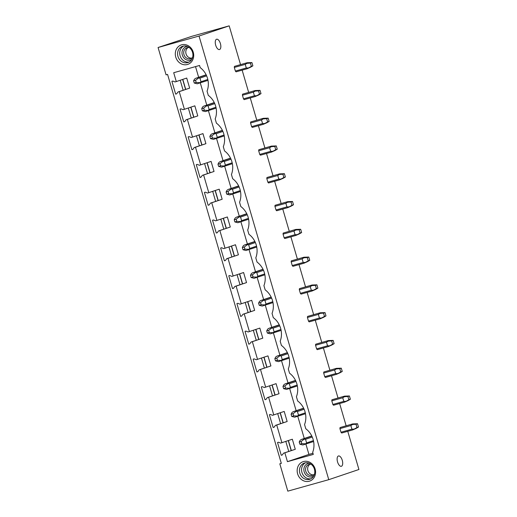 <?xml version="1.0" encoding="UTF-8"?>
<svg xmlns="http://www.w3.org/2000/svg" width="517" height="517" viewBox="0 0 517 517"><rect width="100%" height="100%" fill="white"/><g stroke="black" fill="none" stroke-linecap="round" stroke-linejoin="round"><path stroke-width="0.78" d="M199.039 36.035L328.767 479.673L287.807 491.15L279.813 463.807L281.319 463.381L167.579 74.429L166.073 74.849L158.079 47.506L199.039 36.035L229.193 25.85L191.872 36.306L158.079 47.506M281.293 463.303L279.813 463.807M183.134 90.249L180.207 80.251M191.258 118.031L188.33 108.034M199.381 145.813L196.46 135.816M207.504 173.596L204.583 163.598M215.628 201.378L212.707 191.38M223.751 229.16L220.83 219.163M231.875 256.943L228.953 246.945M240.004 284.725L237.077 274.727M248.128 312.507L245.2 302.51M256.251 340.289L253.324 330.292M264.374 368.072L261.453 358.074M272.498 395.854L269.577 385.856M280.621 423.636L277.7 413.639M288.745 451.419L285.823 441.421M291.181 450.598L288.26 440.6M283.058 422.816L280.136 412.818M274.934 395.033L272.013 385.036M266.811 367.251L263.89 357.253M258.687 339.469L255.76 329.471M250.564 311.686L247.637 301.689M242.434 283.904L239.513 273.907M234.311 256.122L231.39 246.124M226.188 228.34L223.266 218.342M218.064 200.557L215.143 190.56M209.941 172.775L207.02 162.777M201.817 144.993L198.896 134.995M193.694 117.21L190.767 107.213M185.571 89.428L182.643 79.431M185.719 89.376L182.798 79.379M291.336 450.546L288.408 440.549M283.213 422.764L280.285 412.766M275.083 394.982L272.162 384.984M266.959 367.199L264.038 357.202M258.836 339.417L255.915 329.419M250.713 311.635L247.792 301.637M242.589 283.852L239.668 273.855M234.466 256.07L231.545 246.073M226.343 228.288L223.415 218.29M218.219 200.506L215.292 190.508M210.096 172.723L207.168 162.726M201.966 144.941L199.045 134.943M193.843 117.159L190.922 107.161M328.767 479.673L358.921 469.494L347.76 431.307M346.132 425.749L339.63 403.525M338.008 397.967L331.507 375.743M329.885 370.185L323.383 347.96M321.761 342.403L315.26 320.178M313.638 314.62L307.137 292.396M305.515 286.838L299.013 264.614M297.385 259.056L290.89 236.831M289.262 231.273L282.767 209.049M281.138 203.491L274.643 181.267M273.015 175.709L266.513 153.484M264.891 147.927L258.39 125.702M256.768 120.144L250.267 97.92M248.645 92.362L242.143 70.138M240.521 64.58L229.193 25.85M215.686 45.192A5.357 2.488 74.4 0 0 219.492 49.554A5.357 2.488 74.4 0 0 220.41 43.596A5.357 2.488 74.4 0 0 216.604 39.234A5.357 2.488 74.4 0 0 215.686 45.192M342.273 460.33A5.357 2.488 74.4 0 0 338.467 455.975A5.357 2.488 74.4 0 0 337.549 461.927A5.357 2.488 74.4 0 0 341.356 466.289A5.357 2.488 74.4 0 0 342.273 460.33M235.371 71.062A3.419 1.59 74.4 0 0 236.062 71.844L246.997 68.78L251.372 66.363L250.415 63.087L251.921 62.576L247.061 62.751L234.466 66.376A3.419 1.59 74.4 0 0 234.311 67.436L235.371 71.062L246.305 68.005L248.393 67.953M247.061 62.751L234.466 66.376M243.494 98.844A3.419 1.59 74.4 0 0 244.186 99.626L255.12 96.563L259.495 94.146L258.539 90.869L260.045 90.359L255.191 90.533L242.589 94.159A3.419 1.59 74.4 0 0 242.434 95.218L243.494 98.844L254.429 95.787L256.516 95.735M255.191 90.533L242.589 94.159M251.617 126.626A3.419 1.59 74.4 0 0 252.309 127.408L263.243 124.345L267.619 121.928L266.662 118.651L268.168 118.141L263.315 118.315L250.713 121.941A3.419 1.59 74.4 0 0 250.558 123.001L251.617 126.626L262.552 123.569L264.639 123.518M263.315 118.315L250.713 121.941M259.741 154.409A3.419 1.59 74.4 0 0 260.439 155.19L271.367 152.127L275.742 149.71L274.786 146.434L276.291 145.923L271.438 146.098L258.836 149.723A3.419 1.59 74.4 0 0 258.681 150.783L259.741 154.409L270.675 151.352L272.763 151.3M271.438 146.098L258.836 149.723M267.871 182.191A3.419 1.59 74.4 0 0 268.562 182.973L279.49 179.91L283.872 177.493L282.909 174.216L284.415 173.706L279.561 173.88L266.959 177.505A3.419 1.59 74.4 0 0 266.804 178.565L267.871 182.191L278.799 179.134L280.886 179.082M279.561 173.88L266.959 177.505M275.994 209.98A3.419 1.59 74.4 0 0 276.685 210.755L287.62 207.692L291.995 205.275L291.032 201.998L292.538 201.488L287.685 201.662L275.083 205.288A3.419 1.59 74.4 0 0 274.934 206.348L275.994 209.98L286.922 206.916L289.009 206.865M287.685 201.662L275.083 205.288M284.117 237.762A3.419 1.59 74.4 0 0 284.809 238.537L295.743 235.474L300.118 233.057L299.156 229.781L300.668 229.27L295.808 229.445L283.206 233.07A3.419 1.59 74.4 0 0 283.058 234.13L284.117 237.762L295.052 234.699L297.133 234.647M295.808 229.445L283.206 233.07M292.241 265.544A3.419 1.59 74.4 0 0 292.932 266.32L303.867 263.256L308.242 260.839L307.279 257.563L308.791 257.052L303.931 257.227L291.336 260.852A3.419 1.59 74.4 0 0 291.181 261.912L292.241 265.544L303.175 262.481L305.263 262.429M303.931 257.227L291.336 260.852M300.364 293.326A3.419 1.59 74.4 0 0 301.056 294.102L311.99 291.039L316.365 288.622L315.409 285.345L316.915 284.835L312.055 285.009L299.459 288.635A3.419 1.59 74.4 0 0 299.304 289.694L300.364 293.326L311.299 290.263L313.386 290.211M312.055 285.009L299.459 288.635M308.487 321.109A3.419 1.59 74.4 0 0 309.179 321.884L320.113 318.821L324.489 316.41L323.532 313.128L325.038 312.617L320.178 312.791L307.583 316.417A3.419 1.59 74.4 0 0 307.428 317.477L308.487 321.109L319.422 318.045L321.509 317.994M320.178 312.791L307.583 316.417M316.611 348.891A3.419 1.59 74.4 0 0 317.302 349.666L328.237 346.603L332.612 344.193L331.656 340.91L333.161 340.399L328.308 340.574L315.706 344.199A3.419 1.59 74.4 0 0 315.551 345.259L316.611 348.891L327.545 345.828L329.633 345.776M328.308 340.574L315.706 344.199M324.734 376.673A3.419 1.59 74.4 0 0 325.432 377.449L336.36 374.386L340.735 371.975L339.779 368.692L341.285 368.182L336.431 368.356L323.829 371.981A3.419 1.59 74.4 0 0 323.674 373.041L324.734 376.673L335.669 373.61L337.756 373.558M336.431 368.356L323.829 371.981M332.864 404.456A3.419 1.59 74.4 0 0 333.555 405.231L344.484 402.168L348.859 399.757L347.902 396.474L349.408 395.964L344.555 396.138L331.953 399.764A3.419 1.59 74.4 0 0 331.798 400.824L332.864 404.456L343.792 401.392L345.879 401.341M344.555 396.138L331.953 399.764M340.987 432.238A3.419 1.59 74.4 0 0 341.679 433.013L352.607 429.95L356.988 427.54L356.026 424.257L357.531 423.746L352.678 423.921L340.076 427.546A3.419 1.59 74.4 0 0 339.921 428.606L340.987 432.238L351.915 429.175L354.003 429.123M352.678 423.921L340.076 427.546M281.267 455.29L277.526 442.494L278.495 442.222L280.628 443.101L292.338 439.224L295.278 449.286L283.575 453.163L282.237 455.018L281.267 455.29L282.288 454.947M305.909 444.109L308.927 454.411L287.439 461.668L284.848 452.808L283.575 453.163M284.848 452.808L295.278 449.286M287.439 461.668L313.289 454.424L312.675 452.317A18.806 16.647 -108.7 0 0 305.786 428.755L304.552 424.535A18.806 16.647 -108.7 0 0 297.656 400.972L296.422 396.752A18.806 16.647 -108.7 0 0 289.533 373.19L288.299 368.97A18.806 16.647 -108.7 0 0 281.41 345.408L280.175 341.188A18.806 16.647 -108.7 0 0 273.286 317.625L272.052 313.405A18.806 16.647 -108.7 0 0 265.163 289.843L263.928 285.623A18.806 16.647 -108.7 0 0 257.039 262.061L255.805 257.841A18.806 16.647 -108.7 0 0 248.916 234.279L247.682 230.059A18.806 16.647 -108.7 0 0 240.793 206.496L239.558 202.276A18.806 16.647 -108.7 0 0 232.669 178.714L231.435 174.494A18.806 16.647 -108.7 0 0 224.54 150.932L223.305 146.712A18.806 16.647 -108.7 0 0 216.416 123.149L215.182 118.929A18.806 16.647 -108.7 0 0 208.293 95.367L207.058 91.147A18.806 16.647 71.3 0 0 200.169 67.585L199.556 65.472L173.699 72.716L176.291 81.576L186.721 78.054L189.661 88.116L177.958 91.994L176.62 93.848L175.651 94.12L171.909 81.324L172.878 81.053L175.017 81.932L176.291 81.576M273.138 427.507L269.396 414.712L270.372 414.44L272.504 415.319L284.208 411.442L287.155 421.504L275.445 425.381L274.113 427.236L273.138 427.507L274.165 427.165M281.907 442.746L276.724 425.026L275.445 425.381M276.724 425.026L287.155 421.504M265.014 399.725L261.272 386.929L262.248 386.658L264.381 387.537L276.084 383.659L279.031 393.721L267.321 397.599L265.99 399.454L265.014 399.725L266.042 399.382M273.784 414.964L268.601 397.243L267.321 397.599M268.601 397.243L279.031 393.721M256.891 371.943L253.149 359.147L254.125 358.876L256.258 359.754L267.961 355.877L270.908 365.939L259.198 369.817L257.867 371.671L256.891 371.943L257.918 371.6M265.66 387.181L260.478 369.461L259.198 369.817M260.478 369.461L270.908 365.939M248.767 344.16L245.026 331.365L245.995 331.093L248.134 331.972L259.838 328.095L262.778 338.157L251.075 342.034L249.737 343.889L248.767 344.16L249.795 343.818M257.537 359.399L252.354 341.679L251.075 342.034M252.354 341.679L262.778 338.157M240.644 316.378L236.902 303.582L237.872 303.311L240.011 304.19L251.714 300.312L254.655 310.374L242.951 314.252L241.613 316.107L240.644 316.378L241.672 316.036M249.407 331.617L244.231 313.897L242.951 314.252M244.231 313.897L254.655 310.374M232.521 288.596L228.779 275.8L229.748 275.529L231.881 276.408L243.591 272.53L246.531 282.592L234.828 286.47L233.49 288.324L232.521 288.596L233.542 288.253M241.284 303.834L236.107 286.114L234.828 286.47M236.107 286.114L246.531 282.592M224.397 260.814L220.656 248.018L221.625 247.746L223.758 248.625L235.468 244.748L238.408 254.81L226.704 258.687L225.367 260.542L224.397 260.814L225.418 260.471M233.161 276.052L227.978 258.332L226.704 258.687M227.978 258.332L238.408 254.81M216.274 233.031L212.532 220.236L213.502 219.964L215.634 220.843L227.344 216.966L230.285 227.028L218.581 230.905L217.243 232.76L216.274 233.031L217.295 232.689M225.037 248.27L219.854 230.55L218.581 230.905M219.854 230.55L230.285 227.028M208.144 205.249L204.402 192.453L205.378 192.182L207.511 193.061L219.214 189.183L222.161 199.245L210.451 203.123L209.12 204.978L208.144 205.249L209.172 204.906M216.914 220.488L211.731 202.767L210.451 203.123M211.731 202.767L222.161 199.245M200.021 177.467L196.279 164.671L197.255 164.4L199.388 165.278L211.091 161.401L214.038 171.463L202.328 175.341L200.997 177.195L200.021 177.467L201.048 177.124M208.79 192.705L203.608 174.985L202.328 175.341M203.608 174.985L214.038 171.463M191.897 149.684L188.156 136.889L189.132 136.617L191.264 137.496L202.968 133.619L205.915 143.681L194.205 147.558L192.873 149.413L191.897 149.684L192.925 149.342M200.667 164.923L195.484 147.203L194.205 147.558M195.484 147.203L205.915 143.681M183.774 121.902L180.032 109.106L181.002 108.835L183.141 109.714L194.844 105.836L197.785 115.898L186.081 119.776L184.75 121.631L183.774 121.902L184.802 121.56M192.544 137.141L187.361 119.421L186.081 119.776M187.361 119.421L197.785 115.898M184.414 109.358L179.237 91.638L189.661 88.116M304.267 438.481L297.786 416.327M296.144 410.698L289.662 388.545M288.014 382.916L281.539 360.763M279.891 355.134L273.415 332.98M271.768 327.351L265.292 305.198M263.644 299.569L257.169 277.416M255.521 271.787L249.045 249.633M247.397 244.005L240.922 221.851M239.274 216.222L232.792 194.069M231.151 188.44L224.669 166.287M223.027 160.658L216.545 138.504M214.898 132.875L208.422 110.722M206.774 105.093L200.299 82.94M198.651 77.311L195.523 66.603M187.387 64.502A10.256 9.08 71.3 0 1 175.761 57.109A10.256 9.08 71.3 0 1 181.629 44.811A10.256 9.08 71.3 0 1 193.255 52.211A10.256 9.08 71.3 0 1 187.387 64.502M179.237 91.638L177.958 91.994M309.25 481.237A10.256 9.08 71.3 0 1 297.624 473.843A10.256 9.08 71.3 0 1 303.492 461.552A10.256 9.08 71.3 0 1 315.118 468.945A10.256 9.08 71.3 0 1 309.25 481.237M175.651 94.12L176.678 93.777M308.927 454.411L312.959 453.286M309.521 479.343A8.55 7.568 -108.7 0 0 309.857 479.24A8.55 7.568 -108.7 0 0 314.355 468.906A8.55 7.568 -108.7 0 0 304.726 462.935A8.55 7.568 -108.7 0 0 304.39 463.038A8.55 7.568 -108.7 0 0 299.892 473.372A8.55 7.568 -108.7 0 0 309.521 479.343M305.476 462.773A8.55 7.568 -108.7 0 0 302.064 472.848A8.55 7.568 -108.7 0 0 310.885 478.794M182.863 46.2A8.55 7.568 71.3 0 1 192.492 52.172A8.55 7.568 71.3 0 1 188.001 62.505A8.55 7.568 71.3 0 1 187.665 62.609A8.55 7.568 71.3 0 1 178.029 56.637A8.55 7.568 71.3 0 1 182.527 46.304A8.55 7.568 71.3 0 1 182.863 46.2M189.022 62.059A8.55 7.568 71.3 0 1 180.207 56.114A8.55 7.568 71.3 0 1 183.613 46.039M309.269 463.219A6.992 6.191 -108.7 0 0 308.177 463.413A6.992 6.191 -108.7 0 0 304.177 471.788A6.992 6.191 -108.7 0 0 312.1 476.829A6.992 6.191 -108.7 0 0 313.632 476.138M311.228 464.35A5.739 5.08 -108.7 0 0 309.082 464.428A5.739 5.08 -108.7 0 0 308.862 464.499A5.739 5.08 -108.7 0 0 305.844 471.433A5.739 5.08 -108.7 0 0 312.307 475.44A5.739 5.08 -108.7 0 0 312.526 475.369A5.739 5.08 -108.7 0 0 314.504 474.05M309.954 464.279A5.739 5.08 -108.7 0 0 307.983 470.851A5.739 5.08 -108.7 0 0 313.535 474.884M187.412 46.485A6.992 6.191 -108.7 0 0 186.314 46.672A6.992 6.191 -108.7 0 0 182.314 55.054A6.992 6.191 -108.7 0 0 190.243 60.095A6.992 6.191 -108.7 0 0 191.768 59.403M192.641 57.316A5.739 5.08 71.3 0 1 190.67 58.634A5.739 5.08 71.3 0 1 190.443 58.705A5.739 5.08 71.3 0 1 183.981 54.699A5.739 5.08 71.3 0 1 186.999 47.764A5.739 5.08 71.3 0 1 187.225 47.693A5.739 5.08 71.3 0 1 189.371 47.616M191.671 58.15A5.739 5.08 71.3 0 1 186.12 54.111A5.739 5.08 71.3 0 1 188.091 47.538M311.751 435.954L301.237 439.502L300.118 440.31L299.214 442.029L301.159 441.479L304.242 439.159L305.547 439.295L312.249 437.033M305.547 439.295L306.607 442.92L313.425 440.62M311.829 436.115L304.461 438.603L304.242 439.159M304.461 438.603L301.237 439.502M299.214 442.029L299.854 444.213L302.839 444.975L313.612 441.518M306.607 442.92L305.599 443.799L306.058 444.071M301.159 441.479L301.799 443.67L299.854 444.213M305.599 443.799L301.799 443.67M339.921 428.606L350.856 425.543L351.915 429.175M350.856 425.543L352.646 424.483L351.011 424.483M352.646 424.483L356.026 424.257M356.988 427.54L358.494 427.029L356.135 428.406L352.607 429.95M358.494 427.029L357.531 423.746M303.628 408.172L293.113 411.719L291.995 412.527L291.09 414.246L293.036 413.697L296.118 411.377L297.424 411.513L304.125 409.251M297.424 411.513L298.483 415.138L305.301 412.837M303.705 408.333L296.338 410.821L296.118 411.377M296.338 410.821L293.113 411.719M291.09 414.246L291.73 416.431L294.716 417.193L305.489 413.736M298.483 415.138L297.475 416.017L297.934 416.288M293.036 413.697L293.675 415.888L291.73 416.431M297.475 416.017L293.675 415.888M331.798 400.824L342.732 397.76L343.792 401.392M342.732 397.76L344.522 396.701L342.887 396.701M344.522 396.701L347.902 396.474M348.859 399.757L350.371 399.247L348.012 400.623L344.484 402.168M350.371 399.247L349.408 395.964M295.504 380.389L284.99 383.937L283.865 384.745L282.967 386.464L284.912 385.915L287.988 383.595L289.3 383.73L296.002 381.468M289.3 383.73L290.36 387.356L297.172 385.055M295.582 380.551L288.215 383.039L287.988 383.595M288.215 383.039L284.99 383.937M282.967 386.464L283.607 388.648L286.586 389.411L297.365 385.953M290.36 387.356L289.346 388.235L289.811 388.506M284.912 385.915L285.552 388.105L283.607 388.648M289.346 388.235L285.552 388.105M323.674 373.041L334.609 369.978L335.669 373.61M334.609 369.978L336.399 368.918L334.764 368.918M336.399 368.918L339.779 368.692M340.735 371.975L342.248 371.464L339.889 372.841L336.36 374.386M342.248 371.464L341.285 368.182M287.374 352.607L276.866 356.155L275.742 356.963L274.844 358.682L276.789 358.132L279.865 355.812L281.177 355.948L287.872 353.686M281.177 355.948L282.237 359.573L289.048 357.273M287.458 352.768L280.091 355.257L279.865 355.812M280.091 355.257L276.866 356.155M274.844 358.682L275.483 360.866L278.463 361.629L289.236 358.171M282.237 359.573L281.222 360.452L281.687 360.724M276.789 358.132L277.429 360.323L275.483 360.866M281.222 360.452L277.429 360.323M315.551 345.259L326.486 342.196L327.545 345.828M326.486 342.196L328.276 341.136L326.641 341.136M328.276 341.136L331.656 340.91M332.612 344.193L334.124 343.682L331.765 345.059L328.237 346.603M334.124 343.682L333.161 340.399M279.251 324.825L268.743 328.373L267.619 329.18L266.72 330.899L268.666 330.35L271.742 328.03L273.054 328.166L279.749 325.904M273.054 328.166L274.113 331.791L280.925 329.491M279.329 324.986L271.968 327.474L271.742 328.03M271.968 327.474L268.743 328.373M266.72 330.899L267.36 333.084L270.339 333.846L281.112 330.389M274.113 331.791L273.099 332.67L273.564 332.942M268.666 330.35L269.305 332.541L267.36 333.084M273.099 332.67L269.305 332.541M307.428 317.477L318.362 314.414L319.422 318.045M318.362 314.414L320.152 313.354L318.517 313.354M320.152 313.354L323.532 313.128M324.489 316.41L325.994 315.9L323.642 317.276L320.113 318.821M325.994 315.9L325.038 312.617M271.128 297.042L260.62 300.59L259.495 301.398L258.597 303.117L260.542 302.568L263.618 300.248L264.93 300.383L271.625 298.122M264.93 300.383L265.99 304.009L272.802 301.708M271.205 297.204L263.838 299.692L263.618 300.248M263.838 299.692L260.62 300.59M258.597 303.117L259.237 305.301L262.216 306.064L272.989 302.607M265.99 304.009L264.975 304.888L265.441 305.159M260.542 302.568L261.182 304.759L259.237 305.301M264.975 304.888L261.182 304.759M299.304 289.694L310.239 286.631L311.299 290.263M310.239 286.631L312.029 285.571L310.387 285.571M312.029 285.571L315.409 285.345M316.365 288.622L317.871 288.118L315.519 289.494L311.99 291.039M317.871 288.118L316.915 284.835M263.004 269.26L252.496 272.808L251.372 273.616L250.474 275.335L252.412 274.786L255.495 272.465L256.807 272.601L263.502 270.339M256.807 272.601L257.867 276.227L264.678 273.926M263.082 269.422L255.715 271.91L255.495 272.465M255.715 271.91L252.496 272.808M250.474 275.335L251.113 277.519L254.093 278.282L264.866 274.824M257.867 276.227L256.852 277.106L257.317 277.377M252.412 274.786L253.052 276.976L251.113 277.519M256.852 277.106L253.052 276.976M291.181 261.912L302.115 258.849L303.175 262.481M302.115 258.849L303.906 257.789L302.264 257.789M303.906 257.789L307.279 257.563M308.242 260.839L309.748 260.335L307.389 261.712L303.867 263.256M309.748 260.335L308.791 257.052M254.881 241.478L244.367 245.026L243.248 245.833L242.35 247.553L244.289 247.003L247.372 244.683L248.677 244.819L255.379 242.557M248.677 244.819L249.743 248.444L256.555 246.144M254.959 241.639L247.591 244.127L247.372 244.683M247.591 244.127L244.367 245.026M242.35 247.553L242.99 249.737L245.969 250.499L256.742 247.042M249.743 248.444L248.729 249.323L249.194 249.595M244.289 247.003L244.929 249.194L242.99 249.737M248.729 249.323L244.929 249.194M283.058 234.13L293.986 231.067L295.052 234.699M293.986 231.067L295.776 230.007L294.141 230.007M295.776 230.007L299.156 229.781M300.118 233.057L301.624 232.553L299.265 233.93L295.743 235.474M301.624 232.553L300.668 229.27M246.758 213.695L236.243 217.243L235.125 218.051L234.22 219.77L236.166 219.221L239.248 216.901L240.554 217.037L247.255 214.775M240.554 217.037L241.613 220.662L248.431 218.361M246.835 213.857L239.468 216.345L239.248 216.901M239.468 216.345L236.243 217.243M234.22 219.77L234.86 221.955L237.846 222.717L248.619 219.26M241.613 220.662L240.605 221.541L241.064 221.812M236.166 219.221L236.805 221.412L234.86 221.955M240.605 221.541L236.805 221.412M274.934 206.348L285.862 203.284L286.922 206.916M285.862 203.284L287.652 202.225L286.017 202.225M287.652 202.225L291.032 201.998M291.995 205.275L293.501 204.771L291.142 206.147L287.62 207.692M293.501 204.771L292.538 201.488M238.634 185.913L228.12 189.461L227.002 190.269L226.097 191.988L228.042 191.439L231.125 189.119L232.43 189.254L239.132 186.992M232.43 189.254L233.49 192.88L240.308 190.579M238.712 186.075L231.345 188.563L231.125 189.119M231.345 188.563L228.12 189.461M226.097 191.988L226.737 194.172L229.722 194.935L240.495 191.477M233.49 192.88L232.482 193.759L232.941 194.03M228.042 191.439L228.682 193.629L226.737 194.172M232.482 193.759L228.682 193.629M266.804 178.565L277.739 175.502L278.799 179.134M277.739 175.502L279.529 174.442L277.894 174.442M279.529 174.442L282.909 174.216M283.872 177.493L285.378 176.988L283.019 178.365L279.49 179.91M285.378 176.988L284.415 173.706M230.511 158.131L219.996 161.679L218.872 162.487L217.974 164.206L219.919 163.656L222.995 161.336L224.307 161.472L231.009 159.204M224.307 161.472L225.367 165.097L232.178 162.797M230.588 158.292L223.221 160.781L222.995 161.336M223.221 160.781L219.996 161.679M217.974 164.206L218.613 166.39L221.599 167.153L232.372 163.695M225.367 165.097L224.352 165.976L224.817 166.248M219.919 163.656L220.559 165.847L218.613 166.39M224.352 165.976L220.559 165.847M258.681 150.783L269.615 147.72L270.675 151.352M269.615 147.72L271.406 146.66L269.771 146.66M271.406 146.66L274.786 146.434M275.742 149.71L277.254 149.206L274.895 150.583L271.367 152.127M277.254 149.206L276.291 145.923M222.381 130.349L211.873 133.897L210.749 134.704L209.85 136.423L211.796 135.874L214.872 133.554L216.184 133.69L222.885 131.421M216.184 133.69L217.243 137.315L224.055 135.015M222.465 130.51L215.098 132.998L214.872 133.554M215.098 132.998L211.873 133.897M209.85 136.423L210.49 138.608L213.469 139.37L224.242 135.913M217.243 137.315L216.229 138.194L216.694 138.466M211.796 135.874L212.435 138.065L210.49 138.608M216.229 138.194L212.435 138.065M250.558 123.001L261.492 119.938L262.552 123.569M261.492 119.938L263.282 118.878L261.647 118.878M263.282 118.878L266.662 118.651M267.619 121.928L269.131 121.424L266.772 122.8L263.243 124.345M269.131 121.424L268.168 118.141M214.258 102.566L203.75 106.114L202.625 106.922L201.727 108.635L203.672 108.092L206.748 105.772L208.06 105.907L214.755 103.639M208.06 105.907L209.12 109.533L215.932 107.232M214.335 102.728L206.974 105.216L206.748 105.772M206.974 105.216L203.75 106.114M201.727 108.635L202.367 110.825L205.346 111.582L216.119 108.131M209.12 109.533L208.105 110.412L208.571 110.683M203.672 108.092L204.312 110.283L202.367 110.825M208.105 110.412L204.312 110.283M242.434 95.218L253.369 92.155L254.429 95.787M253.369 92.155L255.159 91.095L253.524 91.095M255.159 91.095L258.539 90.869M259.495 94.146L261.001 93.642L258.649 95.018L255.12 96.563M261.001 93.642L260.045 90.359M206.134 74.784L195.626 78.332L194.502 79.14L193.604 80.852L195.549 80.309L198.625 77.989L199.937 78.119L206.632 75.857M199.937 78.119L200.997 81.751L207.808 79.45M206.212 74.946L198.845 77.427L198.625 77.989M198.845 77.427L195.626 78.332M193.604 80.852L194.243 83.043L197.223 83.799L207.996 80.348M200.997 81.751L199.982 82.63L200.447 82.901M195.549 80.309L196.189 82.5L194.243 83.043M199.982 82.63L196.189 82.5M234.311 67.436L245.245 64.373L246.305 68.005M245.245 64.373L247.036 63.313L245.394 63.313M247.036 63.313L250.415 63.087M251.372 66.363L252.878 65.859L250.525 67.236L246.997 68.78M252.878 65.859L251.921 62.576"/></g></svg>

